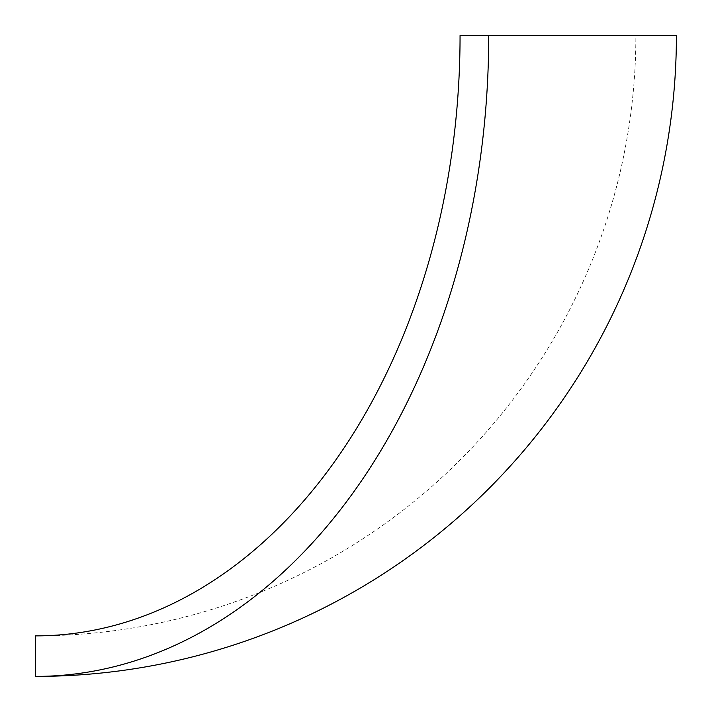 <?xml version="1.0" encoding="UTF-8"?>
<svg xmlns="http://www.w3.org/2000/svg" width="712" height="712" viewBox="0 0 712 712"><rect width="100%" height="100%" fill="white"/><g stroke="black" fill="none" stroke-linecap="round" stroke-linejoin="round"><path stroke-width="0.53" stroke-dasharray="3.56 2.67" d="M35.6 676.4A640.8 453.117 90 0 0 488.717 35.6L460.059 35.6A600.278 424.459 -90 0 1 35.6 635.878A600.278 600.278 0 0 0 635.878 35.6L460.059 35.6L635.878 35.6M488.717 35.6L676.4 35.6"/><path stroke-width="1.07" d="M460.059 35.6A600.278 424.459 90 0 1 35.6 635.878L35.6 676.4A640.8 453.117 -90 0 0 488.717 35.6L460.059 35.6M35.6 676.4A640.8 640.8 0 0 0 676.4 35.6L488.717 35.6"/></g></svg>
